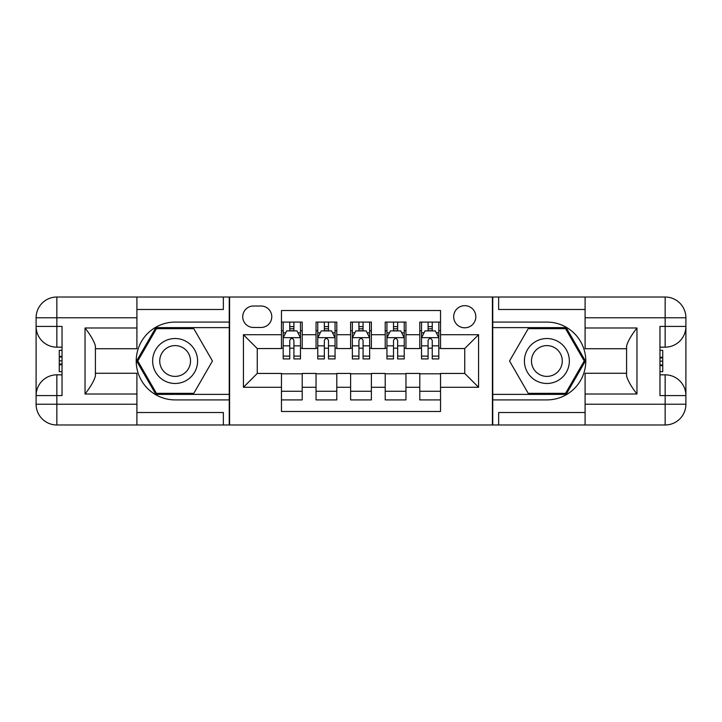 <?xml version="1.0" encoding="UTF-8"?>
<svg xmlns="http://www.w3.org/2000/svg" width="722" height="722" viewBox="0 0 722 722"><rect width="100%" height="100%" fill="white"/><g stroke="black" fill="none" stroke-linecap="round" stroke-linejoin="round"><path stroke-width="1.08" d="M464.742 305.668A11.065 11.065 0 0 0 453.678 316.732A11.065 11.065 0 0 0 464.742 327.797A11.065 11.065 0 0 0 475.816 316.732A11.065 11.065 0 0 0 464.742 305.668M136.909 412.524L223.36 412.524L223.36 424.978L585.091 424.978L585.091 404.23L665.152 404.23L665.152 395.584L659.962 395.584L659.962 326.416L665.152 326.416L665.152 317.77L585.091 317.77L585.091 327.978L636.966 327.978L636.966 394.022C631.434 386.92 627.978 380.927 626.588 376.054L626.588 345.946C627.978 341.064 631.434 335.08 636.966 327.978M440.537 322.093L419.789 322.093L419.789 334.719L405.954 334.719L405.954 348.555L419.789 348.555L419.789 334.719M405.954 334.719L405.954 322.093L385.205 322.093L385.205 334.719L371.379 334.719L371.379 348.555L385.205 348.555L385.205 334.719M371.379 334.719L371.379 322.093L350.621 322.093L350.621 334.719L336.795 334.719L336.795 348.555L350.621 348.555L350.621 334.719M336.795 334.719L336.795 322.093L316.046 322.093L316.046 348.555L302.211 348.555L302.211 322.093L281.463 322.093M281.463 399.907L302.211 399.907L302.211 373.445L316.046 373.445L316.046 399.907L336.795 399.907L336.795 373.445L350.621 373.445L350.621 387.281L336.795 387.281M350.621 387.281L350.621 399.907L371.379 399.907L371.379 373.445L385.205 373.445L385.205 387.281L371.379 387.281M385.205 387.281L385.205 399.907L405.954 399.907L405.954 373.445L419.789 373.445L419.789 387.281L405.954 387.281M253.449 327.454L261.057 327.454A10.722 10.722 0 0 0 271.779 316.732A10.722 10.722 0 0 0 261.057 306.011L253.449 306.011A10.722 10.722 0 0 0 242.727 316.732A10.722 10.722 0 0 0 253.449 327.454M585.091 309.476L498.64 309.476L498.64 297.022L492.413 297.022L492.413 424.978M492.413 297.022L136.909 297.022L136.909 317.77L56.848 317.77L56.848 326.416L62.038 326.416L62.038 395.584L56.848 395.584L56.848 404.23L136.909 404.23L136.909 394.022L85.034 394.022L85.034 327.978C90.566 335.08 94.022 341.073 95.412 345.946L95.412 376.054C94.022 380.936 90.566 386.92 85.034 394.022M229.587 424.978L229.587 297.022M440.537 334.719L440.537 310.514L281.463 310.514L281.463 348.555L257.258 348.555L257.258 373.445L281.463 373.445L281.463 411.486L440.537 411.486L440.537 373.445L464.742 373.445L464.742 348.555L440.537 348.555L440.537 334.719L478.578 334.719L478.578 387.281L440.537 387.281M281.463 387.281L243.422 387.281L243.422 334.719L281.463 334.719M419.789 387.281L419.789 399.907L440.537 399.907M281.463 330.739L283.186 330.739M289.757 330.739L293.908 330.739M300.478 330.739L302.211 330.739M281.463 348.203L283.186 348.203M289.757 348.203L293.908 348.203M300.478 348.203L302.211 348.203M281.463 373.797L302.211 373.797M281.463 391.261L302.211 391.261M316.046 348.203L317.77 348.203M324.34 348.203L328.492 348.203M335.062 348.203L336.795 348.203M316.046 330.739L317.77 330.739M324.34 330.739L328.492 330.739M335.062 330.739L336.795 330.739M316.046 373.797L336.795 373.797M316.046 391.261L336.795 391.261M350.621 373.797L371.379 373.797M350.621 391.261L371.379 391.261M350.621 330.739L352.354 330.739M358.924 330.739L363.076 330.739M369.646 330.739L371.379 330.739M350.621 348.203L352.354 348.203M358.924 348.203L363.076 348.203M369.646 348.203L371.379 348.203M385.205 373.797L405.954 373.797M385.205 391.261L405.954 391.261M385.205 330.739L386.938 330.739M393.508 330.739L397.66 330.739M404.23 330.739L405.954 330.739M385.205 348.203L386.938 348.203M393.508 348.203L397.66 348.203M404.23 348.203L405.954 348.203M419.789 373.797L440.537 373.797M419.789 391.261L440.537 391.261M419.789 330.739L421.522 330.739M428.092 330.739L432.243 330.739M438.814 330.739L440.537 330.739M419.789 348.203L421.522 348.203M428.092 348.203L432.243 348.203M438.814 348.203L440.537 348.203M257.258 348.555L243.422 334.719M257.258 373.445L243.422 387.281M478.578 334.719L464.742 348.555M478.578 387.281L464.742 373.445M293.908 326.588L289.757 326.588M300.478 356.108L293.908 356.108L293.908 358.924L300.478 358.924L300.478 337.833L297.022 330.911L286.652 330.911L283.186 337.833L283.186 358.924L289.757 358.924L289.757 356.108L283.186 356.108M283.186 337.833L283.186 322.093M300.478 337.833L300.478 322.093M289.757 330.911L289.757 322.093M293.908 322.093L293.908 330.911M293.908 356.108L293.908 340.423C292.527 337.761 291.147 337.761 289.757 340.423L289.757 356.108M186.357 341.533A22.481 22.481 0 0 0 155.654 349.764A22.481 22.481 0 0 0 163.885 380.467A22.481 22.481 0 0 0 194.588 372.236A22.481 22.481 0 0 0 186.357 341.533M182.819 347.67A15.388 15.388 0 0 0 161.791 353.302A15.388 15.388 0 0 0 167.423 374.33A15.388 15.388 0 0 0 188.451 368.698A15.388 15.388 0 0 0 182.819 347.67M193.785 393.337L156.448 393.337L137.785 361L156.448 328.663L193.785 328.663L212.458 361L193.785 393.337M558.115 341.533A22.481 22.481 0 0 0 527.412 349.764A22.481 22.481 0 0 0 535.643 380.467A22.481 22.481 0 0 0 566.346 372.236A22.481 22.481 0 0 0 558.115 341.533M554.577 347.67A15.388 15.388 0 0 0 533.549 353.302A15.388 15.388 0 0 0 539.181 374.33A15.388 15.388 0 0 0 560.209 368.698A15.388 15.388 0 0 0 554.577 347.67M565.552 393.337L528.215 393.337L509.542 361L528.215 328.663L565.552 328.663L584.215 361L565.552 393.337M229.244 297.022L229.244 322.093L175.121 322.093A38.907 38.907 0 0 0 136.214 361A38.907 38.907 0 0 0 175.121 399.907L229.244 399.907L229.244 424.978M85.034 327.978L136.909 327.978L136.909 317.77M136.909 327.978L136.909 348.726L95.412 348.726M136.909 404.23L136.909 424.978L56.848 424.978A20.748 20.748 0 0 1 36.1 404.23L36.1 317.77A20.748 20.748 0 0 1 56.848 297.022L136.909 297.022M229.244 322.093L229.244 327.626L155.853 327.626L136.584 361L155.853 394.374L229.244 394.374L229.244 327.626M229.244 394.374L229.244 399.907M95.412 373.274L136.909 373.274L136.909 394.022M223.36 424.978L136.909 424.978M36.1 395.584A20.748 20.748 0 0 1 56.848 374.835A20.748 20.748 0 0 0 36.1 395.584L56.848 395.584L56.848 374.835L62.038 374.835M62.038 347.165L56.848 347.165L56.848 326.416L36.1 326.416A20.748 20.748 0 0 0 56.848 347.165A20.748 20.748 0 0 1 36.1 326.416M223.36 297.022L223.36 309.476L136.909 309.476M62.038 350.36L59.267 350.36L59.267 364.05L62.038 364.05M59.267 360.838L62.038 360.838M59.267 357.02L62.038 357.02M59.267 356.388L62.038 356.388M59.267 364.05L59.267 371.64L62.038 371.64M59.267 364.736L62.038 364.736M492.756 424.978L492.756 399.907L546.879 399.907A38.907 38.907 0 0 0 585.786 361A38.907 38.907 0 0 0 546.879 322.093L492.756 322.093L492.756 297.022M636.966 394.022L585.091 394.022L585.091 404.23M585.091 394.022L585.091 373.274L626.588 373.274M585.091 317.77L585.091 297.022L665.152 297.022A20.748 20.748 0 0 1 685.9 317.77L685.9 404.23A20.748 20.748 0 0 1 665.152 424.978L585.091 424.978M492.756 399.907L492.756 394.374L566.147 394.374L585.416 361L566.147 327.626L492.756 327.626L492.756 394.374M492.756 327.626L492.756 322.093M626.588 348.726L585.091 348.726L585.091 327.978M498.64 297.022L585.091 297.022M685.9 326.416A20.748 20.748 0 0 1 665.152 347.165A20.748 20.748 0 0 0 685.9 326.416L665.152 326.416L665.152 347.165L659.962 347.165M659.962 374.835L665.152 374.835L665.152 395.584L685.9 395.584A20.748 20.748 0 0 0 665.152 374.835A20.748 20.748 0 0 1 685.9 395.584M498.64 424.978L498.64 412.524L585.091 412.524M659.962 371.64L662.733 371.64L662.733 357.95L659.962 357.95M662.733 361.162L659.962 361.162M662.733 364.98L659.962 364.98M662.733 365.612L659.962 365.612M662.733 357.95L662.733 350.36L659.962 350.36M662.733 357.264L659.962 357.264M328.492 326.588L324.34 326.588M335.062 356.108L328.492 356.108L328.492 358.924L335.062 358.924L335.062 337.833L331.606 330.911L321.227 330.911L317.77 337.833L317.77 358.924L324.34 358.924L324.34 356.108L317.77 356.108M317.77 337.833L317.77 322.093M335.062 337.833L335.062 322.093M324.34 330.911L324.34 322.093M328.492 322.093L328.492 330.911M328.492 356.108L328.492 340.423C327.111 337.761 325.73 337.761 324.34 340.423L324.34 356.108M363.076 326.588L358.924 326.588M369.646 356.108L363.076 356.108L363.076 358.924L369.646 358.924L369.646 337.833L366.189 330.911L355.811 330.911L352.354 337.833L352.354 358.924L358.924 358.924L358.924 356.108L352.354 356.108M352.354 337.833L352.354 322.093M369.646 337.833L369.646 322.093M358.924 330.911L358.924 322.093M363.076 322.093L363.076 330.911M363.076 356.108L363.076 340.423C361.695 337.761 360.314 337.761 358.924 340.423L358.924 356.108M397.66 326.588L393.508 326.588M404.23 356.108L397.66 356.108L397.66 358.924L404.23 358.924L404.23 337.833L400.773 330.911L390.394 330.911L386.938 337.833L386.938 358.924L393.508 358.924L393.508 356.108L386.938 356.108M386.938 337.833L386.938 322.093M404.23 337.833L404.23 322.093M393.508 330.911L393.508 322.093M397.66 322.093L397.66 330.911M397.66 356.108L397.66 340.423C396.279 337.761 394.889 337.761 393.508 340.423L393.508 356.108M432.243 326.588L428.092 326.588M438.814 356.108L432.243 356.108L432.243 358.924L438.814 358.924L438.814 337.833L435.348 330.911L424.978 330.911L421.522 337.833L421.522 358.924L428.092 358.924L428.092 356.108L421.522 356.108M421.522 337.833L421.522 322.093M438.814 337.833L438.814 322.093M428.092 330.911L428.092 322.093M432.243 322.093L432.243 330.911M432.243 356.108L432.243 340.423C430.853 337.761 429.473 337.761 428.092 340.423L428.092 356.108M316.046 387.281L302.211 387.281M316.046 334.719L302.211 334.719M300.397 337.661L283.277 337.661M283.186 332.815L285.695 332.815M297.978 332.815L300.478 332.815M289.757 345.847L283.186 345.847M300.478 345.847L293.908 345.847M293.908 328.79L289.757 328.79M56.848 297.022A20.748 20.748 0 0 0 36.1 317.77L56.848 317.77L56.848 297.022M56.848 424.978L56.848 404.23L36.1 404.23A20.748 20.748 0 0 0 56.848 424.978M665.152 424.978A20.748 20.748 0 0 0 685.9 404.23L665.152 404.23L665.152 424.978M665.152 297.022L665.152 317.77L685.9 317.77A20.748 20.748 0 0 0 665.152 297.022M334.981 337.661L317.861 337.661M317.77 332.815L320.279 332.815M332.553 332.815L335.062 332.815M324.34 345.847L317.77 345.847M335.062 345.847L328.492 345.847M328.492 328.79L324.34 328.79M369.556 337.661L352.444 337.661M352.354 332.815L354.863 332.815M367.137 332.815L369.646 332.815M358.924 345.847L352.354 345.847M369.646 345.847L363.076 345.847M363.076 328.79L358.924 328.79M404.139 337.661L387.019 337.661M386.938 332.815L389.447 332.815M401.721 332.815L404.23 332.815M393.508 345.847L386.938 345.847M404.23 345.847L397.66 345.847M397.66 328.79L393.508 328.79M438.723 337.661L421.603 337.661M421.522 332.815L424.022 332.815M436.305 332.815L438.814 332.815M428.092 345.847L421.522 345.847M438.814 345.847L432.243 345.847M432.243 328.79L428.092 328.79"/></g></svg>
